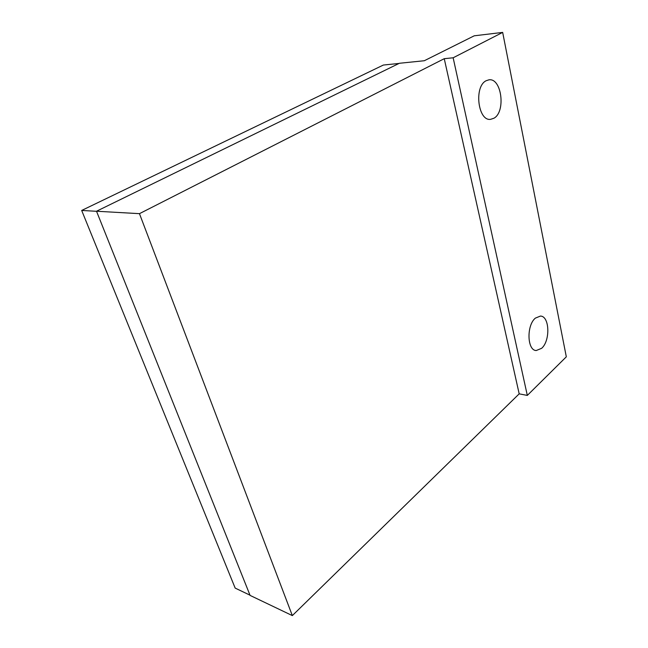 <?xml version="1.0" encoding="UTF-8"?>
<svg xmlns="http://www.w3.org/2000/svg" width="648" height="648" viewBox="0 0 648 648"><rect width="100%" height="100%" fill="white"/><g stroke="black" fill="none" stroke-linecap="round" stroke-linejoin="round"><path stroke-width="0.97" d="M541.639 348.308C550.46 340.775 549.642 316.078 540.456 316.062L535.378 318.111C526.387 325.328 527.116 350.503 536.212 350.544L541.639 348.308M486.122 80.741L488.924 79.834C501.714 77.687 505.958 111.966 493.898 118.244L490.617 119.329C478.022 121.468 473.761 86.573 486.122 80.741M566.32 356.821L502.67 32.4L453.146 57.785L527.318 395.418L566.32 356.821M502.67 32.4L474.223 35.81L424.31 60.734L399.387 63.277L96.512 211.232L139.458 213.662L292.337 615.6L519.186 393.846L527.318 395.418M96.512 211.232L250.088 595.407L292.337 615.6M453.146 57.785L444.245 58.693L139.458 213.662M519.186 393.846L444.245 58.693M96.544 211.297L81.68 210.454L235.167 588.092L249.99 595.172M399.038 63.447L383.365 65.043L81.68 210.454M536.212 350.544L535.742 350.471"/></g></svg>
